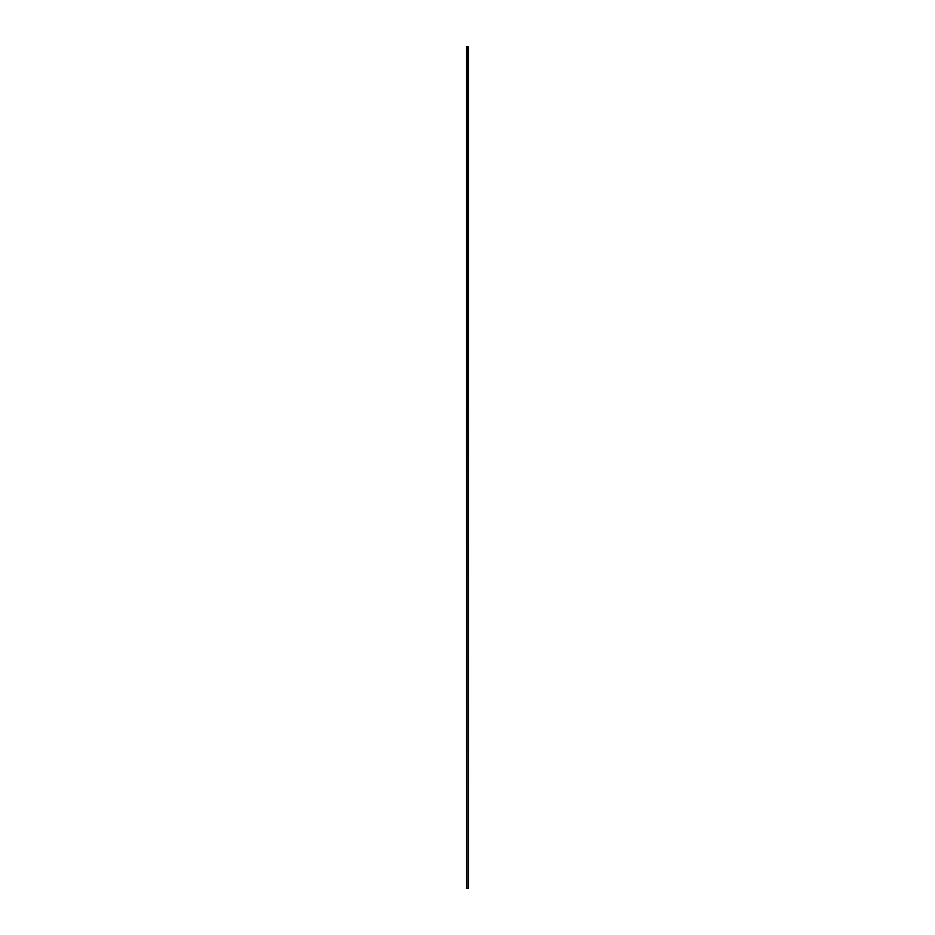 <?xml version="1.0" encoding="UTF-8"?>
<svg xmlns="http://www.w3.org/2000/svg" width="935" height="935" viewBox="0 0 935 935"><rect width="100%" height="100%" fill="white"/><g stroke="black" fill="none" stroke-linecap="round" stroke-linejoin="round"><path stroke-width="1.4" d="M468.423 46.75L468.423 888.25L468.423 46.75L468.423 888.25L468.26 46.75L466.916 46.75L466.916 888.25L468.26 888.25L466.916 888.25L466.916 46.75L466.74 888.25L466.74 46.75L468.423 46.75M466.705 46.75L466.577 888.25L466.705 46.75M466.577 46.75L466.577 888.25L466.577 46.75"/></g></svg>
